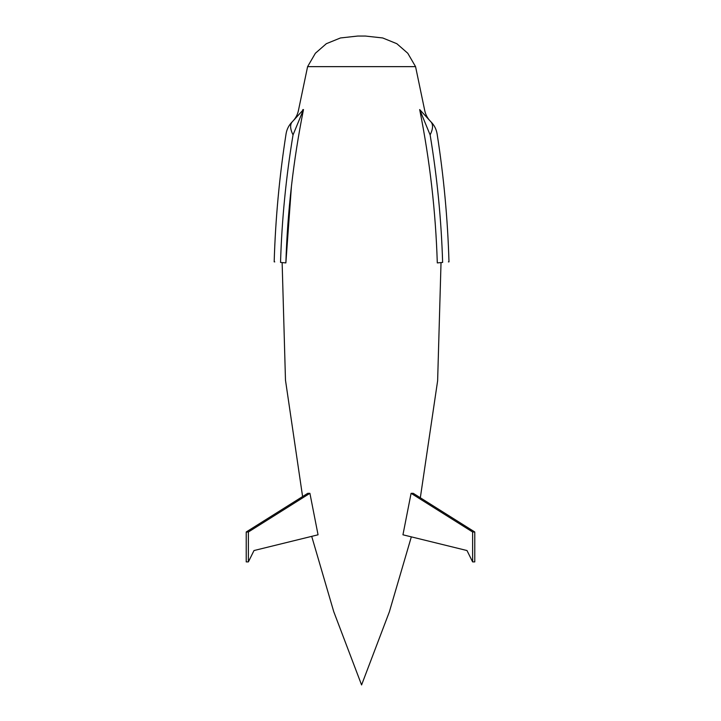 <?xml version="1.0" encoding="UTF-8"?>
<svg xmlns="http://www.w3.org/2000/svg" width="721" height="721" viewBox="0 0 721 721"><rect width="100%" height="100%" fill="white"/><g stroke="black" fill="none" stroke-linecap="round" stroke-linejoin="round"><path stroke-width="1.08" d="M415.566 66.647L407.78 53.255L396.829 43.702L382.707 37.961L365.412 36.05L357.742 36.05L340.456 37.961L326.334 43.702L315.383 53.255L307.597 66.647L415.566 66.647L424.651 110.169C425.525 114.648 427.58 118.496 430.825 121.705L419.676 109.565C429.806 160.197 435.682 211.307 437.296 262.913C435.682 211.307 429.806 160.188 419.676 109.565C426.3 110.367 426.3 110.367 419.676 109.565L430.131 134.926C439.17 133.502 439.17 133.502 430.131 134.926C433.087 128.888 433.312 124.481 430.825 121.705C434.222 125.075 436.313 129.113 437.097 133.827C443.748 176.248 447.705 218.914 448.985 261.831L448.408 261.885M472.615 531.99L472.615 561.893L466.992 550.538L402.949 534.802L411.087 493.326L413.25 493.326L474.778 531.99L472.615 531.99L411.087 493.326M246.221 531.99L246.221 561.893L248.385 561.893L254.008 550.538L318.051 534.802L309.913 493.326L307.75 493.326L246.221 531.99L248.385 531.99L309.913 493.326M302.775 109.655L303.487 109.565L293.032 134.926C290.076 128.888 289.851 124.481 292.338 121.705L303.487 109.565C296.863 110.367 296.863 110.367 303.487 109.565C293.357 160.197 287.481 211.307 285.867 262.913L291.455 186.09M284.867 262.823L284.416 262.777M282.794 262.624L282.136 262.57L285.48 380.165L302.595 496.571M285.867 262.913C280.893 262.453 280.893 262.453 285.867 262.913L280.532 262.417C272.123 261.633 272.123 261.633 280.532 262.417C281.848 219.626 286.021 177.132 293.032 134.926C283.993 133.502 283.993 133.502 293.032 134.926M430.131 134.926C437.142 177.132 441.315 219.626 442.631 262.417C451.04 261.633 451.04 261.633 442.631 262.417L437.296 262.913M430.761 121.642L428.022 118.713M307.597 66.647L298.503 110.169C297.638 114.648 295.583 118.496 292.338 121.705C288.941 125.075 286.85 129.113 286.066 133.827C279.415 176.248 275.458 218.914 274.178 261.831L274.755 261.885M297.764 115.693L296.223 117.469M295.186 118.659L292.609 121.434M248.385 561.893L248.385 531.99M472.615 561.893L474.778 561.893L474.778 531.99M441.027 262.57L437.629 380.778L420.325 497.769M411.33 536.866L389.349 611.877L361.582 684.95L333.733 611.633L311.706 536.361M365.412 36.05L357.742 36.05"/></g></svg>
